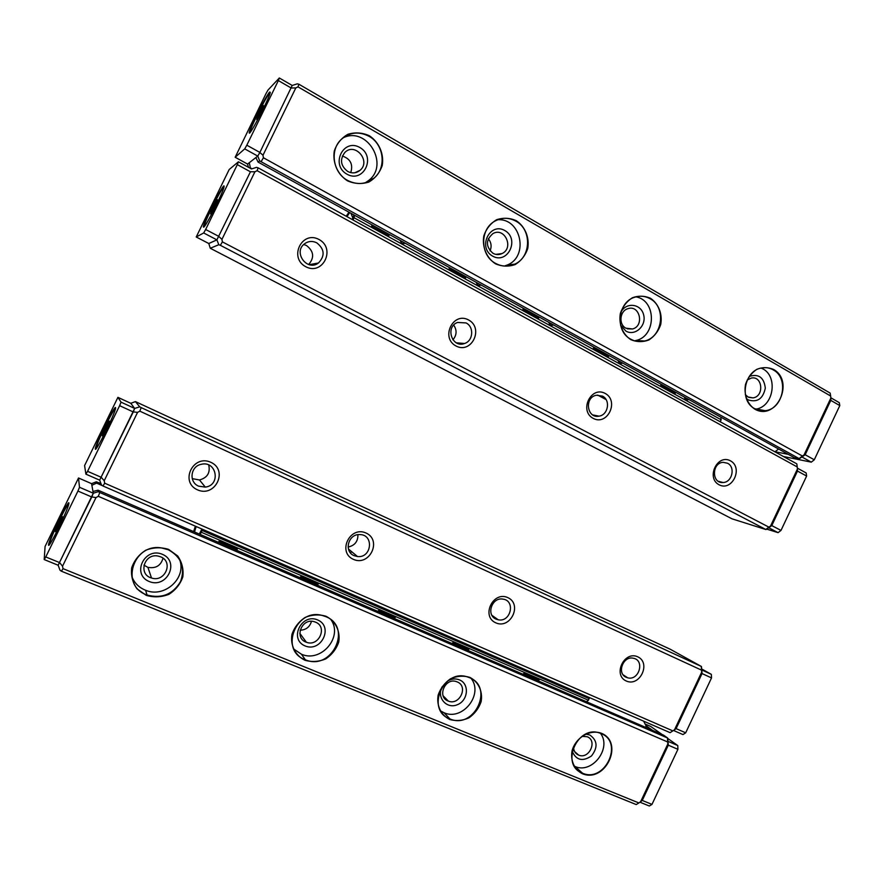 <?xml version="1.0" encoding="UTF-8"?>
<svg xmlns="http://www.w3.org/2000/svg" width="884" height="884" viewBox="0 0 884 884"><rect width="100%" height="100%" fill="white"/><g stroke="black" fill="none" stroke-linecap="round" stroke-linejoin="round"><path stroke-width="1.33" d="M98.047 490.189L98.356 491.648L93.284 493.228L58.145 565.252L91.803 496.941L93.284 493.228L92.975 491.471L98.047 490.189L663.586 735.156L667.685 738.052L99.781 492.532L98.29 496.311L667.619 741.952L667.519 738.195M98.356 491.648L99.781 492.532M96.312 481.791L96.588 483.117L91.881 485.272L91.593 483.659L96.312 481.791L100.964 483.581M652.79 730.482L645.95 725.631L645.983 727.532M667.685 738.052L668.326 745.113L642.226 800.484L638.878 802.948L63.018 568.644L61.405 571.208L636.226 804.573L638.878 802.948M78.521 477.99L79.494 487.272L93.284 493.217L91.593 483.67L78.521 477.99L45.073 546.478L44.2 559.561L58.145 565.241L60.024 570.246L61.405 571.208M102.467 485.681L96.588 483.117M582.434 773.743C574.379 769.71 570.268 760.594 572.092 750.638C575.827 737.355 590.147 729.002 601.551 733.322C624.424 742.836 605.33 783.29 582.434 773.743M449.724 719.477C440.939 715.112 436.342 705.476 438.166 695.045C440.53 688.282 444.663 682.846 450.564 678.746C457.05 675.951 463.47 675.486 469.813 677.354C478.509 681.818 482.94 691.421 481.117 701.719C478.774 708.393 474.708 713.775 468.896 717.874C462.487 720.714 456.089 721.256 449.724 719.477M304.914 660.249C295.289 655.519 290.151 645.298 291.952 634.358C294.416 627.275 298.825 621.629 305.168 617.419C312.185 614.579 319.146 614.203 326.063 616.281C335.589 621.132 340.55 631.309 338.727 642.104C336.296 649.088 331.964 654.679 325.721 658.9C318.793 661.784 311.864 662.226 304.914 660.249M146.258 595.374L137.031 588.854C132.6 582.556 130.821 575.539 131.683 567.826C134.257 560.401 138.965 554.522 145.816 550.191C153.418 547.329 161.01 547.052 168.59 549.373L177.695 555.981C182.016 562.279 183.728 569.23 182.833 576.843C180.303 584.158 175.662 589.982 168.932 594.313C161.429 597.23 153.871 597.584 146.258 595.374M91.803 496.941L96.002 497.582L98.29 496.311M96.002 497.582L62.532 566.213L63.018 568.644M640.591 801.777L667.851 743.941L667.619 741.952M645.95 725.631L643.618 721.145M160.59 556.809L158.181 556.091C144.324 552.854 137.771 574.379 151.507 577.992C164.954 582.755 173.927 561.815 160.59 556.809M163.021 558.213C160.833 565.672 155.794 568.721 147.904 567.362L143.926 565.141M162.391 554.312C180.126 561.649 166.888 588.954 149.186 581.506C131.23 574.269 144.667 546.621 162.391 554.312M131.904 576.733C134.467 583.12 139.042 587.639 145.617 590.269C164.601 598.435 187.099 577.771 179.518 559.362M168.314 549.76L161.396 547.903C133.285 543.085 119.848 585.374 146.457 594.777L147.042 595.009C161.684 598.91 172.855 594.435 180.546 581.573C185.452 567.594 181.375 556.986 168.314 549.76M315.511 622.148L314.384 621.75C301.787 617.496 293.687 638.314 306.405 642.248C318.737 647.21 327.953 626.811 315.511 622.148M311.477 621.33C309.798 626.999 306.019 629.961 300.107 630.215M317.61 619.916C333.798 626.612 321.246 652.746 305.091 645.928C288.714 639.342 301.444 612.899 317.61 619.916M293.864 649.121L301.433 654.215C320.947 663 343.202 637.121 331.124 619.905M325.732 616.623L322.527 615.54C296.096 607.496 279.079 650.436 305.046 659.652L305.323 659.762C331.92 671.409 352.926 626.955 325.732 616.623M457.161 681.895L456.476 681.63C444.983 677.299 436.641 697.299 448.354 701.1C459.658 705.852 468.664 686.183 457.161 681.895M447.481 681.1C451.492 678.735 455.503 678.337 459.514 679.895C469.736 683.951 468.177 700.692 457.227 704.769C446.409 709.366 436.177 697.144 442.221 686.669M440.641 710.957L444.044 712.736C462.553 721.211 483.714 694.415 471.205 678.514M469.448 677.652L467.481 676.945C443.16 668.326 425.469 710.239 449.79 718.88L449.967 718.946C474.288 729.753 494.388 687.089 469.448 677.652M573.517 746.947C573.628 750.936 575.351 753.665 578.722 755.146C589.109 759.632 597.816 740.681 587.186 736.737L581.97 736.328M585.794 734.118L589.739 734.947C597.518 740.394 598.081 747.411 591.44 755.997C582.556 761.864 576.136 760.273 572.169 751.234M574.379 766.207L574.965 766.45C592.026 774.362 612.037 748.284 600.49 733.333M601.153 733.598L599.805 733.09C577.429 724.548 559.837 765.135 582.457 773.146L582.567 773.202C604.899 783.213 624.104 742.24 601.153 733.598M59.714 562.721L62.532 566.213M668.326 745.113L667.851 743.941M135.44 401.612L139.716 406.85L134.655 408.43L130.81 403.314L117.915 397.347L121.053 402.154L134.655 408.419L99.66 480.156L133.296 411.889L134.655 408.43L130.81 403.303L135.44 401.612L670.337 649.287L701.421 666.492L141.197 407.623L139.827 411.159L701.487 670.105L701.299 666.514M701.421 666.492L702.073 673.497L676.072 728.681L674.536 729.742L701.708 672.105L701.487 670.105M139.716 406.85L141.197 407.623M626.292 681.023C612.535 675.044 624.181 650.458 637.74 656.812C651.342 662.867 639.85 687.188 626.292 681.023M495.791 622.844C480.819 616.336 493.051 590.7 507.825 597.617C522.632 604.214 510.565 629.563 495.791 622.844M353.423 559.373C337.058 552.246 349.942 525.494 366.087 533.041C382.264 540.257 369.567 566.699 353.423 559.373M197.486 489.846C179.518 482.023 193.121 454.022 210.856 462.31C228.602 470.233 215.199 497.891 197.486 489.846M133.296 411.889L137.561 412.386L139.827 411.159M137.561 412.386L104.224 480.741L104.688 483.194L672.834 730.88L674.536 729.742M672.834 730.88L670.116 732.67L102.975 485.99L101.538 485.117L99.66 480.156L85.903 474.156L84.588 465.57L117.915 397.347M104.688 483.194L102.975 485.99M208.734 465.017C210.447 472.785 207.364 477.769 199.475 479.968L192.226 478.631M198.668 486.167L205.287 487.095C221.188 485.371 216.635 460.188 201.11 464.343C190.414 466.354 188.657 482.266 198.668 486.167M357.909 534.698C358.031 541.483 354.749 545.594 348.086 547.041M354.141 555.671L357.523 556.544C371.711 558.268 374.23 534.555 359.821 534.588C348.318 533.66 343.511 551.561 354.141 555.671M351.931 551.903L350.307 552.688M496.123 619.143L498.222 619.794C510.864 622.568 515.792 600.457 502.819 599.109C491.847 596.987 485.78 615.154 496.123 619.143M626.292 677.332L627.75 677.829C639.132 680.956 645.066 660.138 633.32 658.237C623.076 655.63 616.479 673.553 626.292 677.332M101.329 477.415L104.224 480.741M701.708 672.105L702.073 673.497M771.743 525.649L770.528 526.068L797.434 468.984L797.501 471.006L771.743 525.649L765.964 529.56L220.359 245.31L218.801 244.724L210.259 248.26L731.963 518.809L765.964 529.56M250.47 171.728L216.889 239.862L250.47 171.728L254.912 171.794L221.95 239.365L222.381 241.885L768.87 527.129L770.528 526.068M208.79 243.509L216.889 239.862L203.674 232.956L196.226 236.989L208.79 243.52L216.9 239.851L218.801 244.724M319.013 239.487C336.108 248.526 322.848 275.885 305.787 266.736C288.471 257.796 301.941 230.105 319.013 239.487M468.564 319.942C484.156 328.174 471.581 354.351 456.034 346.009C440.254 337.865 453.006 311.378 468.564 319.942M605.164 393.424C619.441 400.96 607.496 426.055 593.263 418.408C578.821 410.961 590.932 385.579 605.164 393.424M730.438 460.818C743.566 467.735 732.173 491.824 719.101 484.797C705.83 477.968 717.366 453.603 730.438 460.818M797.434 468.984L797.235 466.94L257.111 170.678L254.912 171.794M196.226 236.989L229.188 169.518L238.415 161.794L251.487 168.954L256.537 167.352L258.139 167.838L796.827 463.857L797.235 466.94M606.081 399.59L597.661 395.082M258.139 167.838L257.111 170.678M765.953 529.361L768.87 527.129M222.381 241.885L220.359 245.31M727.554 463.249L723.189 462.332C711.708 462.73 711.51 483.614 722.979 482.509C732.062 482.531 735.742 467.083 727.554 463.249M602.457 396.12L596.479 395.236C584.169 397.148 586.788 418.718 598.976 416.154C608.17 415.115 610.8 400.065 602.457 396.12M453.702 325.102C457.094 330.218 456.829 335.124 452.906 339.81M466.067 322.936L457.547 322.45C444.862 326.936 452.1 348.484 464.542 343.489C473.227 340.892 474.288 326.87 466.067 322.936M303.731 244.492L306.527 245.542C313.864 251.31 314.571 257.642 308.638 264.515M316.792 242.835C312.406 240.724 308.295 241.067 304.439 243.873C292.869 252.415 307.245 271.808 318.483 262.979C325.157 255.863 324.594 249.144 316.792 242.835M208.79 243.52L210.259 248.26M221.95 239.365L218.867 236.492M257.774 156.081L259.675 160.91L799.357 458.719L794.396 457.713L258.084 162.103L255.885 157.551L257.774 156.081L259.841 152.501L292.217 85.461L297.267 83.847L298.914 84.245L830.175 393.104L830.662 396.021L297.996 86.853L295.82 87.925L263.001 155.219L263.41 157.761L802.385 456.011L804.031 454.973L830.849 398.087L830.662 396.021M259.675 160.91L258.084 162.103M830.849 398.087L830.816 400.319L805.147 454.785L799.357 458.719M774.948 451.823L778.594 449.006M248.47 167.297L247.553 164.081L249.277 162.733L250.393 167.883L252.017 168.778M369.368 135.749C379.114 142.258 384.164 153.971 382.242 165.474C379.722 172.756 375.247 178.281 368.827 182.06C361.711 184.292 354.594 183.894 347.478 180.844C337.633 174.457 332.395 162.667 334.296 150.987C336.859 143.606 341.401 138.037 347.931 134.269C355.136 132.103 362.285 132.589 369.368 135.749M516.289 220.691C525.173 226.658 529.649 237.652 527.726 248.581C525.306 255.531 521.118 260.857 515.162 264.559C508.587 266.824 502.046 266.581 495.548 263.83C486.576 257.984 481.924 246.923 483.835 235.829C486.288 228.79 490.543 223.42 496.598 219.729C503.261 217.519 509.825 217.84 516.289 220.691M650.525 298.295C658.646 303.787 662.635 314.14 660.713 324.561C658.392 331.202 654.458 336.34 648.9 339.964C642.801 342.241 636.767 342.141 630.811 339.655C622.612 334.262 618.469 323.853 620.38 313.29C622.734 306.571 626.734 301.389 632.369 297.764C638.535 295.543 644.591 295.72 650.525 298.295M773.644 369.468C795.048 381.612 776.262 421.381 754.859 409.182C747.345 404.209 743.643 394.386 745.543 384.308C747.809 377.866 751.577 372.86 756.837 369.313C762.583 367.081 768.185 367.136 773.644 369.468M760.881 410.728L759.323 409.856M637.375 341.423L635.806 340.55M799.401 458.398L802.385 456.011M263.41 157.761L261.277 161.396M298.914 84.245L297.996 86.853M745.311 394.562L747.997 396.982L752.947 397.888C764.384 396.64 762.693 375.601 751.323 378.065L747.234 380.021M749.312 376.374C758.682 373.556 764.008 377.468 765.312 388.12C763.047 398.761 757.378 402.695 748.284 399.922L746.383 398.551M755.621 409.159C774.251 406.96 778.627 374.429 761.069 368.087M754.814 408.739L765.19 410.695C783.301 409.17 789.434 378.153 773.202 369.866C769.632 367.843 765.82 367.203 761.754 367.943C743.985 370.363 738.836 400.938 754.814 408.739M625.883 328.185L632.502 328.981C644.624 326.097 639.806 304.472 627.916 308.682C619.772 310.792 618.369 324.439 625.883 328.185M620.922 312.218C625.982 301.853 640.999 303.621 643.618 314.781C646.712 325.754 635.055 336.506 625.883 331.08L620.546 325.102M634.59 340.815L635.916 340.517C656.469 336.252 656.613 300.328 635.95 296.847M630.8 339.202C635.22 341.6 639.839 342.196 644.679 340.981C662.646 337.191 666.558 307.212 650.105 298.726C645.254 296.029 640.171 295.51 634.856 297.179C617.485 301.985 614.723 331.268 630.8 339.202M492.952 253.288C495.935 254.868 498.941 254.979 501.968 253.586C514.333 248.161 504.775 226.735 492.963 233.575C485.614 240.039 485.614 246.614 492.952 253.288M488.299 238.713C491.272 242.415 491.858 246.47 490.067 250.89M492.609 256.117C477.305 247.686 489.791 221.74 504.897 230.58C520.024 239.1 507.703 264.747 492.609 256.117M504.388 266.073L507.482 264.924C529.085 256.272 521.019 217.961 497.725 219.762M495.592 263.399C501.869 266.725 508.201 266.99 514.587 264.205C531.173 257.421 532.091 229.641 515.902 221.177C509.007 217.442 502.112 217.376 495.206 220.967C479.614 228.812 479.946 255.531 495.592 263.399M347.688 171.441C352.13 173.673 356.23 173.308 359.987 170.358C371.324 161.297 355.191 141.948 344.893 152.402C339.633 159.44 340.572 165.794 347.688 171.441M342.373 156.026C350.495 158.866 353.28 164.402 350.738 172.634M346.937 174.181C330.174 164.943 343.346 137.838 359.887 147.517C376.451 156.844 363.468 183.629 346.937 174.181M365.446 182.701L368.54 180.568C389.877 164.744 366.937 125.782 342.97 137.893M347.6 180.424C356.937 185.11 365.622 184.447 373.656 178.413C386.772 168.369 384.22 144.423 369.015 136.291C358.782 131.086 349.467 132.18 341.091 139.573C329.434 150.413 333.091 172.933 347.6 180.424M805.147 454.785L804.031 454.973M259.841 152.501L263.001 155.219M291.311 88.002L295.82 87.925M352.959 218.348L350.948 213.298L352.959 218.348M352.163 219.508L353.943 214.945M720.173 421.734L352.97 219.95M353.268 219.519L354.738 215.376M721.101 417.314L720.548 421.403M354.119 217.762L721.289 419.834M400.209 240.448C401.093 243.1 402.618 244.061 404.795 243.332L404.916 243.045M476.244 282.361C477.128 284.913 478.576 285.863 480.587 285.223L480.741 284.836M548.787 322.34C549.671 324.804 551.041 325.743 552.898 325.179L553.075 324.704M618.06 360.517C618.933 362.893 620.236 363.832 621.96 363.335L622.148 362.783M684.271 397.015C685.155 399.314 686.404 400.242 688.006 399.811L688.194 399.181M371.976 224.879L371.645 226.26L388.905 235.763L389.214 234.382M449.337 267.52L449.116 268.924L465.57 277.985L465.769 276.582M523.107 308.184L522.985 309.599L538.676 318.24L538.787 316.826M593.529 347.003L593.484 348.429L608.479 356.683L608.501 355.257M660.823 384.087L660.867 385.534L675.199 393.424L675.133 391.988M685.962 399.535L685.398 399.06M620.038 363.269L619.397 362.805M551.063 325.268L550.389 324.87M478.819 285.455L478.167 285.134M403.071 243.686L402.496 243.465M349.699 212.602L346.97 216.657M346.219 216.237L348.948 212.193M670.348 390.761L664.856 387.733M673.663 391.17L674.945 393.292M660.834 384.551L661.95 384.717M603.485 353.932L597.739 350.771M606.988 354.418L608.402 356.639M593.518 347.489L594.733 347.666M533.516 315.4L527.505 312.096M537.229 315.975L538.688 318.118M523.063 308.704L524.4 308.903M460.233 275.046L453.934 271.576M464.166 275.697L465.603 277.687M449.249 268.073L450.729 268.294M383.391 232.724L376.783 229.089M387.568 233.475L389.004 235.354M371.832 225.475L373.468 225.707M195.342 526.157L193.629 531.593M196.182 526.521L194.48 531.958M200.093 534.389L202.823 529.417M236.481 550.157L237.343 549.063L219.133 541.174L218.293 542.279M317.257 585.142L318.185 584.114L300.836 576.6L299.919 577.639M394.264 618.502L395.247 617.54L378.706 610.369L377.733 611.341M467.769 650.337L468.818 649.431L453.017 642.58L451.989 643.497M538.013 680.768L539.096 679.906L524.002 673.365L522.919 674.227M589.241 697.498L588.468 700.25L586.435 701.741M588.468 700.25L201.596 532.367M202.458 530.588L589.219 698.658M585.042 695.664L586.379 696.249M516.82 665.995L518.212 666.602M445.47 634.955L446.928 635.585M370.761 602.457L372.286 603.12M292.449 568.401L294.052 569.097M210.282 532.665L211.972 533.395M199.32 534.058L201.928 529.03M305.532 578.633L312.914 581.838M317.831 584.501L315.908 584.556M300.914 578.059L300.173 577.351M224.149 543.351L231.895 546.71M236.956 549.561L235.122 549.561M219.376 542.743L218.547 541.947M383.103 612.269L390.142 615.319M394.982 617.794L392.938 617.927M378.628 611.728L377.976 611.098M457.138 644.37L463.857 647.287M468.675 649.552L466.454 649.773M452.785 643.85L452.21 643.298M527.858 675.033L534.29 677.818M539.052 679.884L536.71 680.194M651.972 804.396L677.918 749.312L668.293 745.168L642.259 800.429L651.972 804.396L649.32 806.009L639.972 802.197M668.216 741.433L677.785 745.555L667.763 738.483M662.182 734.549L650.679 726.427L645.11 724.018M677.785 745.555L677.918 749.312M701.896 669.995L711.333 674.348L701.752 668.989M685.686 732.814L676.094 728.626L702.04 673.553L711.532 677.918L685.686 732.814L682.956 734.582L673.475 730.449M711.333 674.348L711.532 677.918M766.726 529.118L778.086 532.643L768.881 527.836M797.346 468.133L806.186 472.973L806.617 476.056L797.479 471.062L771.776 525.593L781.003 530.422L806.617 476.056M781.003 530.422L778.086 532.643M830.816 397.756L839.292 402.673L839.8 405.59L830.783 400.375L805.169 454.73L814.286 459.779L839.8 405.59M783.478 456.52L811.291 462.144L802.208 457.127M775.213 451.768L788.307 454.365M814.286 459.779L811.291 462.144M91.781 497.007L77.947 491.051L45.769 556.953L59.747 562.655M48.554 544.842C48.465 540.135 70.466 495.515 68.819 503.747C68.267 509.272 48.465 549.638 48.565 545.052L48.554 544.842M77.947 491.051L79.494 487.272M44.2 559.561L45.769 556.953M133.263 411.955L119.627 405.679L87.582 471.316L101.362 477.349M115.561 407.634L115.561 408.331C114.975 413.878 95.207 453.591 95.339 448.962C94.411 446.276 114.798 404.618 115.561 407.634M85.903 474.156L87.582 471.316M119.627 405.679L121.053 402.154M250.437 171.794L237.321 164.623L205.652 229.497L218.9 236.426M203.696 227.144L203.408 227C202.502 223.972 225.685 178.778 224.039 186.811C223.553 191.585 205.773 226.812 203.696 227.144M237.321 164.623L238.415 161.794M203.674 232.956L205.652 229.497M235.166 157.264L265.974 93.671L267.996 90.058L279.333 77.991L292.217 85.461L259.874 152.435L257.763 156.081L247.564 164.07L235.166 157.264L244.724 148.877L246.813 145.197L259.874 152.435M257.763 156.081L244.724 148.877M291.278 88.057L278.361 80.577L246.813 145.197M269.686 92.013L270.283 92.356C269.642 97.748 249.023 137.396 249.266 132.821C248.382 130.788 266.139 95.273 269.686 92.013M278.361 80.577L279.333 77.991M263.2 107.163L263.399 105.55L260.272 110.931L256.714 119.583L263.2 107.163M269.786 94.091L269.819 93.815C270.548 88.378 250.813 126.279 250.404 131.053L250.979 131.274M261.167 111.439L260.272 110.931M257.498 118.224L256.946 117.915M216.956 201.872L217.42 199.707L214.503 204.657L210.624 213.961L216.956 201.872M223.564 188.513L223.608 188.226C224.326 182.833 205.828 218.547 204.613 224.823L205.143 225.431M215.398 205.132L214.503 204.657M211.74 212.072L211.121 211.751M108.213 424.552L109.307 421.093L106.898 425.005L102.268 435.856L108.213 424.552M115.119 409.977L115.152 409.712C115.848 404.552 99.848 435.878 96.953 445.293L96.444 447.304L97.107 447.315M107.804 425.414L106.898 425.005M104.213 432.718L103.395 432.342M61.25 520.72L62.631 516.698L60.432 520.157L55.471 531.682L61.25 520.72M68.388 505.383L68.422 505.14C69.085 500.156 53.99 529.903 50.454 540.5L49.681 543.351L50.333 543.362M61.316 520.532L60.432 520.157M57.78 527.991L56.874 527.615M151.507 577.992L147.904 567.362M147.042 595.009L145.617 590.269M306.405 642.248L299.809 633.32M305.323 659.762L301.433 654.215M448.354 701.1L443.138 695.83M449.967 718.946L444.044 712.736M578.722 755.146L574.699 751.687M582.567 773.202L574.965 766.45M199.475 479.968L205.287 487.095M348.44 549.008L357.523 556.544M491.946 615.352L498.222 619.794M623.187 674.868L627.75 677.829M718.349 481.305L722.979 482.509M592.821 414.939L598.976 416.154M456.343 342.815L464.542 343.489M309.212 264.681L318.483 262.979M752.947 397.888L748.748 397.358M765.19 410.695L756.14 409.402M632.502 328.981L627.264 328.815M644.679 340.981L635.916 340.517M501.968 253.586L495.869 254.371M514.587 264.205L507.482 264.924M359.987 170.358L354.838 172.767M373.656 178.413L368.54 180.568M49.294 544.787L48.565 545.052M96.069 448.718L95.339 448.962M204.093 226.79L203.408 227M249.918 132.633L249.266 132.821"/></g></svg>
